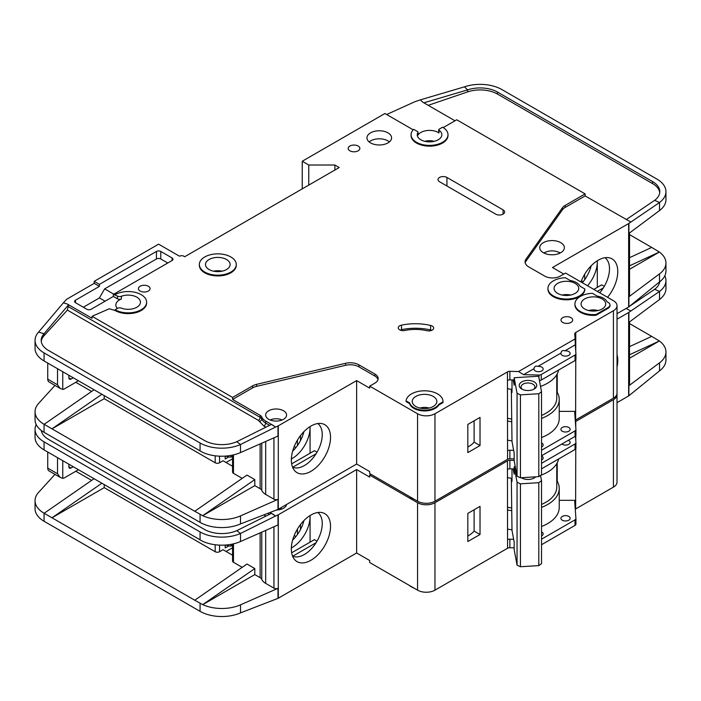 <?xml version="1.0" encoding="UTF-8"?>
<svg xmlns="http://www.w3.org/2000/svg" width="701" height="701" viewBox="0 0 701 701"><rect width="100%" height="100%" fill="white"/><g stroke="black" fill="none" stroke-linecap="round" stroke-linejoin="round"><path stroke-width="1.05" d="M535.292 370.925A4.618 2.664 180 0 1 533.943 369.041A4.618 2.664 180 0 1 533.987 368.665C534.434 366.43 535.739 365.677 537.904 366.404A4.618 2.664 180 0 1 541.82 367.158A4.618 2.664 180 0 1 543.17 369.041A4.618 2.664 180 0 1 540.322 371.504A4.618 2.664 180 0 1 535.292 370.925M562.272 355.346A4.618 2.664 180 0 1 560.923 353.462A4.618 2.664 180 0 1 560.966 353.085C561.413 350.85 562.719 350.097 564.883 350.824A4.618 2.664 180 0 1 568.8 351.578A4.618 2.664 180 0 1 570.158 353.462A4.618 2.664 180 0 1 567.302 355.924A4.618 2.664 180 0 1 562.272 355.346M415.824 406.484A12.311 7.106 180 0 1 412.223 401.454A12.311 7.106 180 0 1 419.82 394.891A12.311 7.106 180 0 1 433.236 396.433A12.311 7.106 180 0 1 436.837 401.454A12.311 7.106 180 0 1 429.24 408.026A12.311 7.106 180 0 1 415.824 406.484M557.707 293.412A12.311 7.106 180 0 1 554.097 288.383A12.311 7.106 180 0 1 561.694 281.82A12.311 7.106 180 0 1 575.109 283.362A12.311 7.106 180 0 1 578.719 288.383A12.311 7.106 180 0 1 571.122 294.955A12.311 7.106 180 0 1 557.707 293.412M584.687 308.992A12.311 7.106 180 0 1 581.085 303.962A12.311 7.106 180 0 1 588.682 297.399A12.311 7.106 180 0 1 602.098 298.941A12.311 7.106 180 0 1 605.699 303.962A12.311 7.106 180 0 1 598.102 310.534A12.311 7.106 180 0 1 584.687 308.992M226.502 259.493A12.311 7.106 0 0 0 213.086 257.95A12.311 7.106 0 0 0 205.489 264.514A12.311 7.106 0 0 0 209.1 269.543A12.311 7.106 0 0 0 222.515 271.077A12.311 7.106 0 0 0 230.112 264.514A12.311 7.106 0 0 0 226.502 259.493M562.272 431.238A4.618 2.664 180 0 1 560.923 429.345A4.618 2.664 180 0 1 563.77 426.883A4.618 2.664 180 0 1 568.8 427.461A4.618 2.664 180 0 1 570.158 429.345A4.618 2.664 180 0 1 567.302 431.807A4.618 2.664 180 0 1 562.272 431.238M541.531 442.892A4.618 2.664 180 0 1 541.82 443.041A4.618 2.664 180 0 1 543.17 444.925A4.618 2.664 180 0 1 541.531 446.966M544.072 253.096A10.156 5.862 180 0 1 559.232 252.579A10.156 5.862 180 0 1 560.02 253.096M522.508 389.423A6.922 3.996 180 0 1 521.053 386.978A6.922 3.996 180 0 1 525.329 383.281A6.922 3.996 180 0 1 532.874 384.148A6.922 3.996 180 0 1 534.907 386.978A6.922 3.996 180 0 1 533.452 389.423M521.781 389.046L521.781 389.046A8.771 5.065 180 0 1 521.781 381.887A8.771 5.065 180 0 1 534.18 381.887A8.771 5.065 180 0 1 534.18 389.046A8.771 5.065 180 0 1 521.781 389.046M117.382 308.422A12.311 7.106 180 0 1 115.84 304.97A12.311 7.106 180 0 1 121.361 299.038A3.076 1.779 180 0 1 117.488 298.819L113.352 296.427L91.156 309.237A3.076 1.779 180 0 1 86.801 309.237L75.489 302.709A3.076 1.779 180 0 1 74.586 301.448A3.076 1.779 180 0 1 75.489 300.194L99.419 286.376L94.197 283.362L67.217 298.941A6.151 3.558 0 0 0 66.122 299.8L63.388 302.806L67.217 303.962L92.033 318.289L92.033 316.282L232.601 397.441L252.614 385.883A12.311 7.106 180 0 1 256.645 384.332L345.575 363.302A12.311 7.106 180 0 1 358.947 364.853L374.912 374.071A11.076 6.397 180 0 1 378.163 378.593A11.076 6.397 180 0 1 374.912 383.114L369.69 386.128L417.568 413.765A12.311 7.106 0 0 0 434.97 413.765L507.436 371.933L507.568 450.752A3.076 1.779 180 0 1 509.872 450.235L513.649 450.322M308.764 185.117L308.764 165.015L334.876 165.015L339.223 167.521L184.722 256.724L183.855 256.224A3.076 1.779 180 0 0 179.5 256.224L158.61 244.158L94.197 281.346L99.419 284.369L156.437 251.449A3.076 1.779 180 0 1 160.792 251.449L172.104 257.986A3.076 1.779 180 0 1 173.007 259.239A3.076 1.779 180 0 1 172.104 260.492L113.352 294.42L117.488 296.05A3.076 1.779 0 0 0 121.361 296.278A12.311 7.106 180 0 1 136.853 297.18A12.311 7.106 180 0 1 140.454 302.201A12.311 7.106 180 0 1 133.979 308.466A12.311 7.106 180 0 1 121.361 308.133A3.076 1.779 0 0 0 117.488 308.361L115.087 309.746L115.087 310.499L109.33 308.755L92.033 316.282M417.927 132.375A12.311 7.106 0 0 0 417.226 134.732A12.311 7.106 0 0 0 420.828 139.762A12.311 7.106 0 0 0 434.243 141.304A12.311 7.106 0 0 0 441.84 134.732A12.311 7.106 0 0 0 438.992 130.184A1.227 0.71 180 0 1 438.712 129.729A1.227 0.71 180 0 1 439.071 129.229L442.594 127.196A18.463 10.664 180 0 1 448 134.732A18.463 10.664 180 0 1 436.6 144.581A18.463 10.664 180 0 1 416.473 142.277A18.463 10.664 180 0 1 411.066 134.732A18.463 10.664 180 0 1 413.625 129.317L417.63 131.63A1.227 0.71 180 0 1 417.998 132.138A1.227 0.71 180 0 1 417.927 132.375L417.927 135.135A12.311 7.106 180 0 1 438.239 132.471A12.311 7.106 180 0 1 438.992 132.953A1.227 0.71 180 0 1 438.712 132.498L438.712 129.729M543.345 252.702A12.311 7.106 180 0 1 539.735 247.681A12.311 7.106 180 0 1 547.332 241.118A12.311 7.106 180 0 1 560.747 242.651A12.311 7.106 180 0 1 564.358 247.681A12.311 7.106 180 0 1 556.76 254.244A12.311 7.106 180 0 1 543.345 252.702M236.263 264.514L236.263 265.267A18.463 10.664 180 0 1 224.863 275.116A18.463 10.664 180 0 1 204.745 272.803A18.463 10.664 180 0 1 199.338 265.267L199.338 264.514A18.463 10.664 180 0 1 210.738 254.665A18.463 10.664 180 0 1 230.857 256.978A18.463 10.664 180 0 1 236.263 264.514A18.463 10.664 180 0 1 224.863 274.363A18.463 10.664 180 0 1 204.745 272.049A18.463 10.664 180 0 1 199.338 264.514M370.566 142.899A12.311 7.106 180 0 1 366.956 137.878A12.311 7.106 180 0 1 374.553 131.306A12.311 7.106 180 0 1 387.968 132.848A12.311 7.106 180 0 1 391.579 137.878A12.311 7.106 180 0 1 383.973 144.441A12.311 7.106 180 0 1 370.566 142.899M389.414 141.9A12.311 7.106 0 0 0 387.968 140.892A12.311 7.106 0 0 0 369.112 141.9M349.887 150.811A5.845 3.374 180 0 1 348.178 148.428A5.845 3.374 180 0 1 351.788 145.309A5.845 3.374 180 0 1 358.158 146.045A5.845 3.374 180 0 1 359.867 148.428A5.845 3.374 180 0 1 356.266 151.547A5.845 3.374 180 0 1 349.887 150.811M580.332 312.26A18.463 10.664 180 0 1 574.925 304.716L574.925 303.962A18.463 10.664 180 0 1 592.363 293.325L597.156 296.085A14.16 8.175 180 0 1 607.04 301.789L608.188 302.455A6.151 3.558 180 0 1 609.993 304.97A6.151 3.558 180 0 1 608.188 307.485L596.008 314.521L596.008 315.275A18.463 10.664 180 0 1 580.332 312.26M596.008 314.521A18.463 10.664 180 0 1 580.332 311.498A18.463 10.664 180 0 1 574.925 303.962M562.71 322.434A5.845 3.374 180 0 1 560.993 320.042A5.845 3.374 180 0 1 564.603 316.931A5.845 3.374 180 0 1 570.982 317.658A5.845 3.374 180 0 1 572.691 320.042A5.845 3.374 180 0 1 569.081 323.161A5.845 3.374 180 0 1 562.71 322.434M432.245 326.061A4.925 2.839 180 0 1 433.682 328.077A4.925 2.839 180 0 1 426.918 330.706A30.774 17.77 0 0 0 404.863 330.486A4.925 2.839 180 0 1 398.256 327.814A4.925 2.839 180 0 1 401.498 325.141A40.623 23.457 180 0 1 430.607 325.439A4.925 2.839 180 0 1 432.245 326.061M584.844 288.978L584.844 289.732A18.463 10.664 180 0 1 572.997 299.099A18.463 10.664 180 0 1 553.352 296.681A18.463 10.664 180 0 1 547.945 289.136L547.945 288.383A18.463 10.664 180 0 1 565.383 277.745L570.167 280.505A14.16 8.175 180 0 1 580.06 286.218L584.844 288.978A18.463 10.664 180 0 1 572.997 298.346A18.463 10.664 180 0 1 553.352 295.927A18.463 10.664 180 0 1 547.945 288.383M413.862 408.368A15.08 8.71 180 0 1 409.664 403.68L409.664 402.926L406.089 400.867A18.463 10.664 180 0 1 425.043 390.799A18.463 10.664 180 0 1 442.997 401.454A18.463 10.664 180 0 1 442.979 401.857L442.979 402.611L438.8 405.029A15.08 8.71 180 0 1 413.862 408.368M442.979 401.857L438.8 404.275A15.08 8.71 180 0 1 413.862 407.614A15.08 8.71 180 0 1 409.664 402.926M140.112 291.02A5.845 3.374 180 0 1 138.404 288.637A5.845 3.374 180 0 1 142.014 285.517A5.845 3.374 180 0 1 148.384 286.253A5.845 3.374 180 0 1 150.093 288.637A5.845 3.374 180 0 1 146.491 291.756A5.845 3.374 180 0 1 140.112 291.02M448 134.732L448 135.486A18.463 10.664 180 0 1 436.6 145.335A18.463 10.664 180 0 1 416.473 143.03A18.463 10.664 180 0 1 411.066 135.486L411.066 134.732M409.314 496.448A18.463 10.664 0 0 0 411.469 497.947A18.463 10.664 0 0 0 414.063 499.191M599.732 292.799A25.236 14.572 120 0 0 609.493 268.79A25.236 14.572 120 0 0 604.998 257.714M580.971 281.968A27.707 16 -60 0 1 598.181 260.237A27.707 16 -60 0 1 609.16 257.784A27.707 16 -60 0 1 607.548 297.312M587.543 285.763A25.236 14.572 120 0 0 597.313 261.753A25.236 14.572 120 0 0 597.287 260.772L597.313 287.384M582.321 282.748A25.236 14.572 120 0 0 591.171 265.775M268.72 419.294A10.462 6.037 180 0 1 265.653 415.027A10.462 6.037 180 0 1 272.119 409.445A10.462 6.037 180 0 1 283.519 410.751A10.462 6.037 180 0 1 286.586 415.027A10.462 6.037 180 0 1 280.128 420.609A10.462 6.037 180 0 1 268.72 419.294M292.571 467.181A25.236 14.572 120 0 0 293.85 467.637A25.236 14.572 120 0 0 304.409 465.534A25.236 14.572 120 0 0 322.25 434.629A25.236 14.572 120 0 0 317.763 423.553M310.937 426.068A27.707 16 -60 0 1 321.917 423.614A27.707 16 -60 0 1 329.672 444.513A27.707 16 -60 0 1 310.937 471.317A27.707 16 -60 0 1 294.709 470.739A27.707 16 -60 0 1 293.631 448.079A27.707 16 -60 0 1 310.937 426.068M310.07 453.223L310.07 426.594A25.236 14.572 -60 0 1 310.07 427.592A25.236 14.572 -60 0 1 292.221 458.498A25.236 14.572 -60 0 1 291.362 458.971M292.641 451.172A25.236 14.572 120 0 0 303.927 431.614M104.212 395.679L104.212 398.694L215.189 462.765A3.076 1.779 0 0 0 219.544 462.765L219.544 456.176M75.813 382.299L91.629 391.43M294.21 446.572L295.927 447.571M232.566 458.769L226.072 462.52M300.492 440.57L300.492 435.584M297.443 445.547L297.443 440.079M232.566 466.27L223.023 460.759L219.544 462.765M225.196 456.114L225.196 458.997L228.535 457.07M278.297 425.831L278.297 509.25L356.634 464.027L356.634 380.599L278.297 425.831A3.076 1.779 180 0 1 277.99 425.989L277.99 436.04L240.504 452.574A30.774 17.77 180 0 1 202.712 452.382L44.067 360.954A30.774 17.77 180 0 1 35.05 348.388L35.05 340.344A30.774 17.77 0 0 0 44.067 352.91L200.065 442.979A30.774 17.77 0 0 0 240.504 444.53L236.772 441.709A24.623 14.213 180 0 1 204.412 440.465L48.413 350.395A24.623 14.213 180 0 1 41.201 340.344A24.623 14.213 180 0 1 44.032 333.737L44.032 335.753A24.623 14.213 0 0 0 41.263 341.352M104.212 398.694L51.988 428.846L194.738 511.266L246.962 475.076L254.796 479.607L202.712 515.682L194.738 511.266M242.213 478.371L233.468 473.324L233.468 454.896M232.566 455.107L232.566 472.062A3.076 1.779 0 0 0 233.468 473.324M265.679 441.472L265.679 494.424A14.774 8.526 180 0 1 261.762 490.393A6.151 3.558 0 0 0 260.124 488.711L254.796 485.635L254.796 479.607M54.976 385.419L38.581 403.452A30.774 17.77 0 0 0 35.05 411.706A30.774 17.77 0 0 0 44.067 424.271L51.988 428.846L101.838 394.304M35.05 411.706L35.05 419.75A30.774 17.77 0 0 0 44.067 432.315L200.065 522.376A30.774 17.77 0 0 0 240.504 523.936L240.504 515.892L277.99 499.357A3.076 1.779 180 0 1 273.942 499.2L265.679 494.424M232.566 456.255L231.076 457.113L229.332 457.113L225.81 456.071M231.076 455.396L231.076 457.113M254.796 485.635L202.712 515.682M202.712 515.699A30.774 17.77 0 0 0 240.504 515.892M316.09 453.766L292.764 467.225M291.66 463.852L314.416 450.708L317.027 452.215M417.568 413.765L417.568 501.215L369.69 473.569L369.69 471.563L356.634 464.027M278.297 509.25A3.076 1.779 180 0 1 277.99 509.408L240.504 523.936M356.634 380.599L369.69 388.144L369.69 386.128M277.99 425.989L275.563 427.058L271.453 424.412L236.772 441.709M378.023 379.6A11.076 6.397 0 0 0 374.912 376.078L358.947 366.86A12.311 7.106 0 0 0 345.575 365.309L256.645 386.339A12.311 7.106 0 0 0 252.614 387.89L232.601 399.447L260.124 415.342A6.151 3.558 180 0 1 261.762 417.025A14.774 8.526 0 0 0 265.679 421.056L273.942 425.831M35.05 340.344A30.774 17.77 0 0 1 38.581 332.09L44.032 333.737L68.575 304.769L67.217 303.962M94.004 389.782L44.154 424.324M533.987 368.665L523.577 374.676L518.556 371.539L575.092 338.907L574.732 333.886A3.076 1.779 180 0 1 574.732 333.816A3.076 1.779 180 0 1 575.547 332.607L613.41 310.745L613.41 398.194A12.311 7.106 0 0 0 617.02 393.165L617.02 305.724A12.311 7.106 0 0 0 613.41 300.694L565.541 273.057L560.318 276.071A11.076 6.397 180 0 1 544.651 276.071L528.677 266.853A12.311 7.106 180 0 1 525.075 261.832A12.311 7.106 180 0 1 525.995 259.133L562.421 207.794A12.311 7.106 180 0 1 565.111 205.463L585.125 193.905L456.737 119.783L443.225 127.582M613.41 398.194L575.635 420.004A3.076 1.779 0 0 0 575.267 420.258M509.872 450.235L509.872 458.778L514.166 458.883M509.872 458.778A3.076 1.779 0 0 0 507.568 459.295L434.97 501.215L434.97 413.765M417.568 501.215A12.311 7.106 0 0 0 434.97 501.215M613.41 310.745A12.311 7.106 0 0 0 617.02 305.724M413.161 129.808L384.928 113.501L302.236 161.248L308.764 165.015M115.087 294.665A18.463 10.664 180 0 1 135.214 292.361A18.463 10.664 180 0 1 146.614 302.201L146.614 302.963A18.463 10.664 180 0 1 135.214 312.812A18.463 10.664 180 0 1 115.087 310.499M507.436 380.222L507.436 371.933M507.655 371.81A3.076 1.779 180 0 1 509.872 371.337L509.872 379.881A3.076 1.779 0 0 0 507.655 380.354M518.556 371.539L509.872 371.337M409.664 403.68L406.089 401.62L406.089 400.867M442.997 401.454L442.997 402.208A18.463 10.664 180 0 1 442.979 402.611M609.993 304.97L609.993 305.724A6.151 3.558 180 0 1 608.188 308.238L596.008 315.275M495.686 214.138L439.545 181.725A5.231 3.023 180 0 1 438.011 179.587A5.231 3.023 180 0 1 441.244 176.792A5.231 3.023 180 0 1 446.94 177.449L503.081 209.862A5.231 3.023 180 0 1 504.615 212A5.231 3.023 180 0 1 501.39 214.786A5.231 3.023 180 0 1 495.686 214.138M275.563 427.058L240.504 444.53L240.504 452.574M232.601 399.447L232.601 397.441M260.124 415.342L260.124 417.349A2.462 1.42 -60 0 1 258.389 420.363L67.375 310.087L68.575 304.769M38.581 332.09L63.388 302.806M94.197 283.362L94.197 281.346M604.271 286.376L601.66 284.869L593.826 289.39M603.333 287.927L597.313 291.397M563.797 274.065L552.484 267.528L628.648 223.558A3.076 1.779 180 0 0 628.902 223.391L659.527 202.51L654.655 200.337A24.623 14.213 180 0 0 659.799 191.645A24.623 14.213 180 0 0 652.587 181.594L497.535 92.085L497.535 94.092A24.623 14.213 0 0 0 467.611 91.901L428.215 105.325M629.542 232.96L629.542 295.673A3.076 1.779 180 0 1 628.902 296.76L659.527 273.872L659.527 281.916L628.902 306.81A3.076 1.779 0 0 1 628.648 306.977L617.02 313.697M583.171 281.732L581.453 280.742M584.687 279.717L584.687 274.24M629.542 257.67L651.711 247.427L629.542 234.633M651.711 247.427L659.387 252.045L629.542 269.272M665.95 191.645L665.95 199.689A30.774 17.77 180 0 1 659.527 210.554L659.527 202.51A30.774 17.77 0 0 0 665.95 191.645A30.774 17.77 0 0 0 656.933 179.088L501.89 89.57A30.774 17.77 0 0 0 464.483 86.828L467.611 89.894A24.623 14.213 180 0 1 497.535 92.085M659.387 252.027L629.542 265.81M628.902 223.391L628.902 233.442L659.527 210.554M659.527 273.872A30.774 17.77 0 0 0 665.95 263.006A30.774 17.77 0 0 0 659.387 252.045M659.527 281.916A30.774 17.77 0 0 0 665.95 271.05L665.95 263.006M454.993 120.791L422.712 102.153L420.363 99.857L415.229 101.601A6.151 3.558 0 0 0 414.571 101.864L386.663 114.508M585.125 193.905L585.125 195.921L565.111 207.47A12.311 7.106 0 0 0 562.421 209.801L525.995 261.14A12.311 7.106 0 0 0 525.198 262.831M585.125 195.921L630.769 221.989M417.927 135.135A1.227 0.71 0 0 0 417.998 134.899A1.227 0.71 0 0 0 417.927 134.662M420.363 99.857L464.483 86.828M467.611 91.901L467.611 89.894L423.851 102.81M659.737 192.652A24.623 14.213 0 0 0 652.587 183.609L497.535 94.092M626.186 219.623L654.655 200.337M541.531 450.244L575.03 430.905A3.076 1.779 0 0 0 575.933 429.652A3.076 1.779 0 0 0 575.924 429.573L574.732 412.793A3.076 1.779 180 0 1 574.732 412.714A3.076 1.779 180 0 1 575.635 411.461L575.766 359.867M575.766 351.411L575.766 332.484M467.83 424.447L467.83 452.592L480.019 445.556L480.019 417.41L467.83 424.447M334.876 165.015L334.876 170.036M302.236 188.884L302.236 161.248M99.419 286.376L99.419 284.369M105.08 301.202L99.419 297.934L83.323 307.231M99.419 297.934L104.642 288.891L113.781 294.166M167.749 263.006L160.792 258.984A3.076 1.779 0 0 0 156.437 258.984L104.642 288.891M113.352 296.427L113.352 294.42M146.614 302.201A18.463 10.664 180 0 1 135.214 312.05A18.463 10.664 180 0 1 115.087 309.746M509.872 379.881L514.166 379.986M523.577 374.676L538.946 375.044A3.076 1.779 0 0 0 541.251 374.527L575.03 355.021A3.076 1.779 0 0 0 575.933 353.76A3.076 1.779 0 0 0 575.924 353.69L575.293 344.813L564.883 350.824M575.092 338.907L575.293 344.813M560.966 353.085L537.904 366.404M575.179 341.44A3.076 1.779 180 0 1 575.547 341.15L575.547 332.607M541.531 437.529A39.387 22.739 0 0 0 559.232 418.541L559.232 399.447A39.387 22.739 180 0 0 557.225 392.288L557.225 373.861M575.766 411.382L559.232 411.382M438.8 405.029L438.8 404.275M431.746 330.337A4.925 2.839 0 0 0 430.607 329.961A40.623 23.457 0 0 0 401.498 329.663A4.925 2.839 0 0 0 400.192 330.075M67.375 310.087L44.032 335.753M71.029 379.031A3.076 1.779 -60 0 1 69.487 379.18A3.076 1.779 -60 0 1 68.847 377.778L71.029 379.031L73.202 377.778M68.847 377.778L68.847 375.263M62.757 371.74L62.757 389.414L60.084 388.363L57.535 384.814L57.535 368.726M78.424 380.792L64.501 388.827A6.151 3.558 -60 0 1 62.757 389.414M513.176 379.96L514.166 385.287L514.166 377.743L538.648 376.227L541.531 391.771L538.797 393.734L538.797 476.654L541.531 474.691L541.531 391.771M511.318 389.309L512.002 441.464L514.166 453.126L514.166 460.662L517.058 476.207L520.44 477.784L538.797 476.654M520.44 477.784L520.44 394.865L538.797 393.734M517.058 476.207L517.058 393.287L520.44 394.865M517.058 393.287L514.166 377.743M512.002 379.933L512.002 392.472L511.415 389.318M588.77 310.552A10.156 5.862 180 0 1 598.014 310.552M419.908 408.043A10.156 5.862 180 0 1 429.143 408.043M47.738 363.074L47.738 379.153A6.151 3.558 120 0 0 49.017 381.975L60.084 388.363M424.911 141.322A10.156 5.862 180 0 1 434.156 141.322M270.174 419.995A9.236 5.328 180 0 1 282.065 419.995M511.318 418.935A36.925 21.319 180 0 1 507.436 418.269M541.531 415.448A36.925 21.319 0 0 0 556.769 398.194L556.769 374.676M507.436 388.687A39.081 22.563 0 0 0 512.002 389.388M540.541 386.426A39.081 22.563 0 0 0 558.636 370.014M575.924 429.722L575.924 435.102A3.076 1.779 180 0 1 575.933 435.181A3.076 1.779 180 0 1 575.03 436.434L541.531 455.773M559.232 399.447A39.387 22.739 180 0 1 541.531 418.427M511.826 421.713A39.387 22.739 180 0 1 507.436 421.029M557.225 392.288A39.387 22.739 0 0 0 556.769 391.535M467.83 447.054A29.547 17.061 0 0 0 474.113 442.147L474.113 420.819M539.446 380.555A3.076 1.779 0 0 0 541.251 380.047L575.03 360.551A3.076 1.779 0 0 0 575.933 359.289A3.076 1.779 0 0 0 575.924 359.219L575.924 353.839M507.436 440.132A39.387 22.739 0 0 0 512.002 440.833M474.113 442.147L480.019 445.556M541.531 455.957A4.618 2.664 180 0 1 541.82 456.106A4.618 2.664 180 0 1 543.17 457.99A4.618 2.664 180 0 1 541.531 460.031M568.336 440.298A4.618 2.664 180 0 1 568.8 440.535A4.618 2.664 180 0 1 570.158 442.419A4.618 2.664 180 0 1 567.302 444.881A4.618 2.664 180 0 1 562.272 444.303A4.618 2.664 180 0 1 561.869 444.031M562.272 520.186A4.618 2.664 180 0 1 560.923 518.302A4.618 2.664 180 0 1 563.77 515.84A4.618 2.664 180 0 1 568.8 516.418A4.618 2.664 180 0 1 570.158 518.302A4.618 2.664 180 0 1 567.302 520.764A4.618 2.664 180 0 1 562.272 520.186M541.531 531.84A4.618 2.664 180 0 1 541.82 531.998A4.618 2.664 180 0 1 543.17 533.882A4.618 2.664 180 0 1 541.531 535.914M522.508 478.371A6.922 3.996 180 0 1 521.781 477.705M535.678 476.846A8.771 5.065 180 0 1 534.18 477.994A8.771 5.065 180 0 1 521.781 477.994L521.781 477.994A8.771 5.065 180 0 1 521.351 477.732M409.314 585.396A18.463 10.664 0 0 0 411.469 586.895A18.463 10.664 0 0 0 414.063 588.139M617.02 354.715A27.707 16 -60 0 1 617.02 367.158M292.571 556.13A25.236 14.572 120 0 0 293.85 556.585A25.236 14.572 120 0 0 304.409 554.482A25.236 14.572 120 0 0 322.25 523.577A25.236 14.572 120 0 0 317.763 512.501M310.937 515.025A27.707 16 -60 0 1 321.917 512.571A27.707 16 -60 0 1 329.672 533.461A27.707 16 -60 0 1 310.937 560.274A27.707 16 -60 0 1 294.709 559.696A27.707 16 -60 0 1 293.631 537.027A27.707 16 -60 0 1 310.937 515.025M310.07 542.171L310.07 515.55A25.236 14.572 -60 0 1 310.07 516.541A25.236 14.572 -60 0 1 292.221 547.446A25.236 14.572 -60 0 1 291.362 547.919M292.641 540.12A25.236 14.572 120 0 0 303.927 520.563M104.212 484.628L104.212 487.642L215.189 551.722A3.076 1.779 0 0 0 219.544 551.722L219.544 545.124M75.813 471.247L91.629 480.378M294.21 535.529L295.927 536.519M232.566 547.718L226.072 551.468M300.492 529.518L300.492 524.532M297.443 534.504L297.443 529.027M232.566 555.218L223.023 549.707L219.544 551.722M225.196 545.063L225.196 547.945L228.535 546.026M278.297 514.779L278.297 598.207L356.634 552.975L356.634 469.556L278.297 514.779A3.076 1.779 180 0 1 277.99 514.937L277.99 524.988L240.504 541.523A30.774 17.77 180 0 1 202.712 541.33L44.067 449.902A30.774 17.77 180 0 1 35.05 437.336L35.05 429.301A30.774 17.77 0 0 0 44.067 441.867L200.065 531.928A30.774 17.77 0 0 0 240.504 533.479L236.772 530.657A24.623 14.213 180 0 1 204.412 529.413L48.413 439.352A24.623 14.213 180 0 1 41.289 430.475M104.212 487.642L51.988 517.794L194.738 600.214L246.962 564.033L254.796 568.555L202.712 604.639A30.774 17.77 0 0 0 240.504 604.84L277.99 588.305A3.076 1.779 180 0 1 273.942 588.157L265.679 583.381A14.774 8.526 180 0 1 261.762 579.341A6.151 3.558 0 0 0 260.124 577.659L254.796 574.583L254.796 568.555M242.213 567.319L233.468 562.272L233.468 543.853M232.566 544.055L232.566 561.019A3.076 1.779 0 0 0 233.468 562.272M54.976 474.367L38.581 492.4A30.774 17.77 0 0 0 35.05 500.663A30.774 17.77 0 0 0 44.067 513.22L51.988 517.794L101.838 483.261M35.05 500.663L35.05 508.698A30.774 17.77 0 0 0 44.067 521.264L200.065 611.333A30.774 17.77 0 0 0 240.504 612.884L240.504 604.84M254.796 574.583L202.712 604.656L194.738 600.214M232.566 545.203L231.076 546.061L229.332 546.061L225.81 545.019M231.076 544.353L231.076 546.061M316.09 542.714L292.764 556.182M291.66 552.8L314.416 539.656L317.027 541.163M356.634 469.556L369.69 477.092L369.69 475.076L417.568 502.722L417.568 590.163L369.69 562.526L369.69 560.511L356.634 552.975M278.297 598.207A3.076 1.779 180 0 1 277.99 598.356L240.504 612.884M286.543 504.492A10.462 6.037 180 0 1 276.623 510.013M277.99 514.937L275.563 516.006L271.453 513.369L236.772 530.657M270.113 512.571L273.942 514.779M36.18 424.526A30.774 17.77 0 0 0 35.05 429.301M94.004 478.739L44.154 513.272M575.363 421.687A3.076 1.779 180 0 1 575.547 421.564L613.41 399.701L613.41 487.142A12.311 7.106 0 0 0 617.02 482.113L617.02 394.672A12.311 7.106 0 0 0 616.95 393.918M613.41 487.142L575.635 508.952A3.076 1.779 0 0 0 575.267 509.206M417.568 502.722A12.311 7.106 0 0 0 434.97 502.722L507.436 460.881L507.568 539.709A3.076 1.779 180 0 1 509.872 539.183L509.872 547.726L514.166 547.832M509.872 547.726A3.076 1.779 0 0 0 507.568 548.252L434.97 590.163L434.97 502.722M417.568 590.163A12.311 7.106 0 0 0 434.97 590.163M613.41 399.701A12.311 7.106 0 0 0 617.02 394.672M370.995 474.323L369.69 475.076M507.436 469.179L507.436 460.881M507.655 460.759A3.076 1.779 180 0 1 509.872 460.285L509.872 468.829A3.076 1.779 0 0 0 507.655 469.302M514.166 460.391L509.872 460.285M275.563 516.006L240.504 533.479L240.504 541.523M617.02 319.218L628.648 312.506A3.076 1.779 180 0 0 628.902 312.339L659.527 291.458L654.655 289.285A24.623 14.213 180 0 0 659.711 281.776M629.542 321.908L629.542 384.621A3.076 1.779 180 0 1 628.902 385.708L659.527 362.82L659.527 370.864L628.902 395.758A3.076 1.779 0 0 1 628.648 395.934L617.02 402.646M629.542 346.618L651.711 336.384L629.542 323.582M651.711 336.384L659.387 340.975L629.542 358.22M659.527 362.82A30.774 17.77 0 0 0 665.95 351.963A30.774 17.77 0 0 0 659.387 340.993L629.542 354.759M659.527 299.502L659.527 291.458A30.774 17.77 0 0 0 665.95 280.602L665.95 288.637A30.774 17.77 180 0 1 659.527 299.502L628.902 322.39L628.902 312.339M659.527 370.864A30.774 17.77 0 0 0 665.95 359.999L665.95 351.963M665.95 280.602A30.774 17.77 0 0 0 664.82 275.826M626.037 308.493L630.769 310.946M626.186 308.58L627.956 307.38M629.971 306.013L654.655 289.285M541.531 539.192L575.03 519.853A3.076 1.779 0 0 0 575.933 518.6A3.076 1.779 0 0 0 575.924 518.53L574.732 501.741A3.076 1.779 180 0 1 574.732 501.671A3.076 1.779 180 0 1 575.635 500.409L575.766 448.815M575.766 440.359L575.766 435.75M575.766 427.295L575.766 421.432M509.872 539.183L513.649 539.279M467.83 513.395L467.83 541.54L480.019 534.504L480.019 506.367L467.83 513.395M509.872 468.829L514.166 468.934M541.531 463.308L575.03 443.97A3.076 1.779 0 0 0 575.933 442.717A3.076 1.779 0 0 0 575.924 442.638L575.46 436.118M575.547 421.564L575.547 424.263M541.531 526.477A39.387 22.739 0 0 0 559.232 507.498L559.232 488.395A39.387 22.739 180 0 0 557.225 481.237L557.225 462.809M575.766 500.33L559.232 500.33M71.029 467.979A3.076 1.779 -60 0 1 69.487 468.137A3.076 1.779 -60 0 1 68.847 466.726L71.029 467.979L73.202 466.726M68.847 466.726L68.847 464.211M62.757 460.697L62.757 478.371L60.084 477.311L57.535 473.762L57.535 457.683M78.424 469.74L64.501 477.784A6.151 3.558 -60 0 1 62.757 478.371M513.176 468.908L514.166 474.235L514.166 466.7L515.27 466.629M534.697 476.908A6.922 3.996 180 0 1 533.452 478.371M511.318 478.257L512.002 530.42L514.166 542.075L514.166 549.619L517.058 565.164L520.44 566.741L538.797 565.602L541.531 563.648L541.531 480.728L538.797 482.682L538.797 565.602M520.44 566.741L520.44 483.821L538.797 482.682M517.058 565.164L517.058 482.244L520.44 483.821M540.541 475.401L541.531 480.728M517.058 482.244L514.166 466.7M512.002 468.881L512.002 481.421L511.415 478.266M47.738 452.022L47.738 468.11A6.151 3.558 120 0 0 49.017 470.923L60.084 477.311M280.102 508.216A9.236 5.328 180 0 1 282.065 508.944M511.318 507.883A36.925 21.319 180 0 1 507.436 507.226M541.531 504.396A36.925 21.319 0 0 0 556.769 487.142L556.769 463.624M507.436 477.635A39.081 22.563 0 0 0 512.002 478.345M540.629 475.348A39.081 22.563 0 0 0 558.636 458.962M575.924 518.67L575.924 524.05A3.076 1.779 180 0 1 575.933 524.129A3.076 1.779 180 0 1 575.03 525.382L541.531 544.721M559.232 488.395A39.387 22.739 180 0 1 541.531 507.384M511.826 510.661A39.387 22.739 180 0 1 507.436 509.986M557.225 481.237A39.387 22.739 0 0 0 556.769 480.483M467.83 536.002A29.547 17.061 0 0 0 474.113 531.095L474.113 509.776M541.531 468.838L575.03 449.499A3.076 1.779 0 0 0 575.933 448.246A3.076 1.779 0 0 0 575.924 448.167L575.924 442.787M507.436 529.08A39.387 22.739 0 0 0 512.002 529.781M474.113 531.095L480.019 534.504M570.71 295.042A12.311 7.106 0 0 0 562.106 295.042M222.103 271.173A12.311 7.106 0 0 0 213.498 271.173M121.361 299.038L121.361 296.278M560.292 252.956A12.311 7.106 0 0 0 558.355 252.132M545.737 252.132A12.311 7.106 0 0 0 543.801 252.956M215.189 462.765L215.189 455.808M260.124 443.917L260.124 488.711M200.065 451.015L200.065 442.979M44.067 360.954L44.067 352.91M44.067 424.271L44.067 432.315M200.065 522.376L200.065 514.341M273.942 437.818L273.942 499.2M277.99 499.357L277.99 509.408M261.762 443.198L261.762 490.393M374.912 376.078L374.912 374.071M358.947 366.86L358.947 364.853M345.575 365.309L345.575 363.302M256.645 386.339L256.645 384.332M252.614 387.89L252.614 385.883M261.762 417.025L261.762 419.032A6.151 3.558 0 0 0 260.124 417.349L68.575 306.758M265.872 427.198L263.935 426.085L259.361 421.371A2.462 1.954 -22.6 0 0 261.762 419.032A14.774 8.526 0 0 0 265.679 423.062L269.613 425.341M265.679 421.056L265.679 423.062A2.462 1.42 120 0 1 263.935 426.085M628.648 306.977L628.648 223.558M628.902 306.81L628.902 296.76M652.587 183.609L652.587 181.594M575.635 420.004L575.635 411.461M507.568 450.752L507.568 459.295M525.995 261.14L525.995 259.133M562.421 209.801L562.421 207.794M565.111 207.47L565.111 205.463M156.437 251.449L156.437 258.984M75.489 302.709L75.489 300.194M160.792 258.984L160.792 251.449M172.104 257.986L172.104 260.492M117.488 296.05L117.488 298.819M538.946 375.044L538.946 377.865M430.607 329.961L430.607 325.439M401.498 329.663L401.498 325.141M608.188 308.238L608.188 307.485M446.94 177.449L446.94 185.993M503.081 214.138L503.081 209.862M259.361 421.371L258.389 420.363M438.992 132.953L438.992 130.184M57.535 384.814L47.738 379.153M575.03 430.905L575.03 436.434M541.251 374.527L541.251 380.047M575.03 355.021L575.03 360.551M215.189 551.722L215.189 544.756M260.124 532.865L260.124 577.659M200.065 539.972L200.065 531.928M44.067 449.902L44.067 441.867M44.067 513.22L44.067 521.264M200.065 611.333L200.065 603.289M273.942 526.775L273.942 588.157M277.99 588.305L277.99 598.356M261.762 532.147L261.762 579.341M268.019 513.369L269.613 514.289M265.679 530.42L265.679 583.381M628.648 395.934L628.648 312.506M628.902 395.758L628.902 385.708M575.635 508.952L575.635 500.409M507.568 539.709L507.568 548.252M265.872 516.155L263.839 514.981M57.535 473.762L47.738 468.11M575.03 519.853L575.03 525.382M575.03 443.97L575.03 449.499M226.257 456.377L225.74 456.079M417.998 134.899L417.998 132.138M575.933 435.181L575.933 429.652M575.933 359.289L575.933 353.76M226.257 545.325L225.74 545.028M575.933 524.129L575.933 518.6M575.933 448.246L575.933 442.717"/></g></svg>

